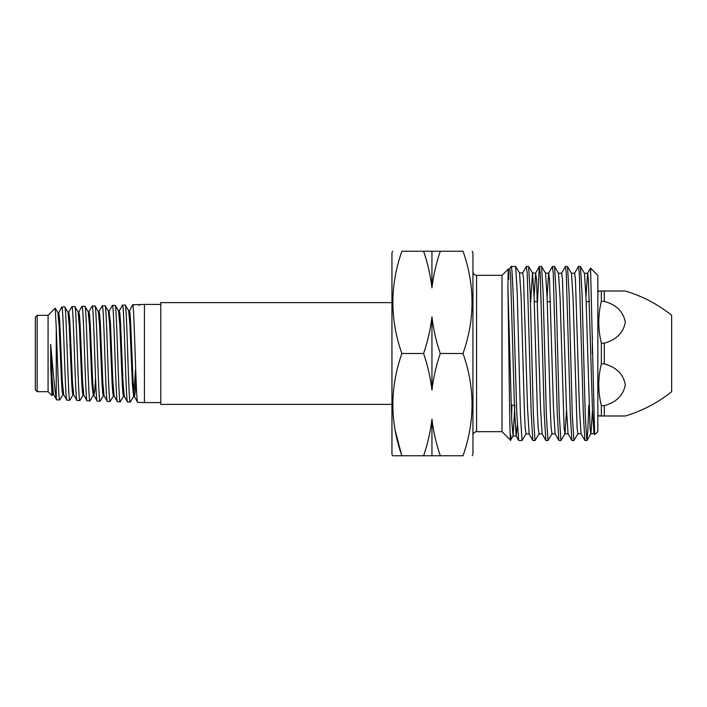 <?xml version="1.0" encoding="UTF-8"?>
<svg xmlns="http://www.w3.org/2000/svg" width="707" height="707" viewBox="0 0 707 707"><rect width="100%" height="100%" fill="white"/><g stroke="black" fill="none" stroke-linecap="round" stroke-linejoin="round"><path stroke-width="1.06" d="M391.952 302.64L160.789 302.64L160.789 404.36L391.952 404.36M597.839 414.399L598.758 415.99L601.357 415.99L598.758 415.99M601.357 405.65L601.357 415.99L625.333 415.99L604.299 415.99L604.299 405.65C616.389 402.256 623.397 395.293 625.333 384.767C623.433 374.233 616.424 367.251 604.299 363.84L601.357 363.84C597.919 377.697 597.919 391.634 601.357 405.65L604.299 405.65M597.839 292.601L598.758 291.01L601.357 291.01L601.357 301.35C597.919 315.207 597.919 329.144 601.357 343.16L601.357 363.84M601.357 343.16L604.299 343.16L604.299 363.84M625.333 291.01C642.336 296.109 657.775 304.196 671.65 315.269L671.65 391.731C657.775 402.804 642.336 410.891 625.333 415.99M601.357 291.01L625.333 291.01L604.299 291.01L604.299 301.35C616.424 304.761 623.433 311.734 625.333 322.268C623.397 332.794 616.389 339.758 604.299 343.16M605.881 291.01L610.486 291.01M617.405 291.01L624.157 291.01M623.503 415.99L619.792 415.99M617.405 415.99L608.974 415.99M604.299 301.35L601.357 301.35M35.35 389.857L35.35 317.143L37.171 315.322L37.171 391.678L35.35 389.857M37.171 391.678L48.076 391.678L48.076 315.322L37.171 315.322M48.076 391.678L51.982 395.584L52.822 394.214M50.665 344.433L52.053 377.768L53.44 394.214L56.64 399.764L56.242 397.847C54.589 390.388 52.663 365.607 50.665 344.433L50.692 366.111L51.982 395.584M56.242 397.847L56.242 327.544C57.4 356.16 58.548 401.647 59.724 399.95L62.941 394.533M48.076 315.322L55.243 308.155L57.877 312.6L59.114 325.936L61.597 383.123L62.216 391.643L62.835 394.621L63.674 394.621L62.322 381.126L59.848 323.974L59.229 315.508L58.61 312.503L57.771 312.512M55.243 308.155L56.242 327.544M56.746 399.862L59.724 399.95M63.568 394.533L66.847 400.171C65.177 403.034 63.497 304.054 61.783 306.979L58.186 313.917M61.783 306.979L64.841 306.979L67.996 312.37L69.233 325.9L71.707 383.167L72.317 391.819L72.936 394.877L73.36 393.49M61.35 378.378L61.668 369.496M66.847 400.171L69.869 400.197L73.051 394.78M64.735 306.891C66.449 303.992 68.102 403.123 69.781 400.268M67.89 312.273L68.729 312.273L69.348 315.234L69.966 323.868L72.432 381.153L73.669 394.789L76.975 400.489C75.296 403.352 73.59 303.754 71.928 306.67L68.614 312.37M71.928 306.67L74.845 306.573L78.106 312.043L79.343 325.582L81.826 383.512L82.445 392.155L83.064 395.151L83.903 395.16M71.416 377.644L71.743 369.496M76.975 400.489L79.971 400.489L83.17 395.063M74.845 306.573C76.48 303.63 78.203 403.476 79.856 400.577M78 311.955L78.839 311.955L79.458 315.022L80.077 323.638L82.56 381.488L83.797 395.063L87.094 400.807C85.397 403.715 83.753 303.391 82.021 306.352L78.733 312.043M82.021 306.352L84.884 306.264L88.225 311.822L89.462 325.432L91.928 383.512L93.271 395.354L89.939 400.896L87.094 400.807M84.884 306.264C86.608 303.312 88.234 403.777 89.939 400.896M88.119 311.725L88.958 311.716L89.568 314.703L90.187 323.408L92.661 381.515L93.898 395.354L97.204 401.116C95.551 404.015 93.819 303.064 92.166 306.034L88.843 311.822M92.166 306.034L95.083 306.025L98.335 311.495L99.572 325.255L102.055 383.91L102.674 392.659L103.293 395.681L104.132 395.69M97.204 401.116L100.102 401.116L103.399 395.593M94.985 305.954C96.62 302.985 98.361 404.139 99.996 401.205M98.238 311.416L99.077 311.407L99.696 314.553L100.314 323.32L102.789 381.868L104.026 395.584L107.34 401.435C105.617 404.377 103.991 302.746 102.259 305.724L98.971 311.495M102.259 305.724L105.113 305.707L108.445 311.274L109.682 324.981L112.157 383.901L112.775 392.792L113.394 395.991L114.234 396.008M107.34 401.435L110.168 401.461L113.5 395.911M105.025 305.636C106.757 302.623 108.374 404.466 110.098 401.523M112.404 305.406L109.072 311.274L110.416 322.966L112.89 381.921L114.127 395.911L117.433 401.744C115.798 404.704 114.048 302.384 112.404 305.406L115.232 305.406L118.564 310.956L119.81 324.902L122.284 384.263L122.903 393.163L123.522 396.22L124.361 396.238M110.716 328.941L110.389 337.504M117.433 401.744L120.137 401.832L123.628 396.132M115.126 305.327C116.77 302.331 118.511 404.775 120.137 401.832M118.467 310.868L119.306 310.859L119.925 314.041L120.544 322.949L123.018 382.195L124.255 396.132L127.578 402.062C125.846 405.023 124.229 302.083 122.497 305.097L119.2 310.956M122.497 305.097L125.254 305.079L128.674 310.718L129.911 324.548L132.395 384.352L133.632 396.556L135.541 369.496M127.578 402.062L130.327 402.08L133.72 396.477M125.174 305.009C126.898 301.969 128.524 405.146 130.247 402.142M128.568 310.638L129.408 310.62L130.026 313.669L130.645 322.542L133.128 382.354L134.365 396.477L137.671 402.38C136.018 405.358 134.286 301.801 132.633 304.779L128.992 312.052M132.633 304.779L138.104 304.611L139.359 305.327L139.297 304.576L144.431 304.417L144.431 402.583L137.671 402.38M160.789 304.417L144.431 304.417M160.789 402.583L144.431 402.583M50.692 366.111L51.699 386.473L52.707 394.312L53.546 394.312M93.898 395.354L94.773 390.883L95.533 378.051M108.763 312.582L109.072 311.274M133.632 396.556L134.471 396.574L135.24 391.996L136.009 378.775M138.333 304.876L139.359 305.327M592.342 336.011L592.342 353.5M590.548 268.13L597.839 275.421L597.839 431.579L594.631 434.708L590.548 268.13L587.517 273.353L585.988 296.816M589.355 300.122L589.32 301.73M578.476 266.459L580.465 266.539L582.038 293.237L585.237 415.018L586.854 440.541L584.901 440.461L583.319 413.736L579.289 273.088L578.476 266.459L574.544 273.3M586.854 440.541L587.862 430.404L588.79 405.27M565.45 266.459L567.5 266.53L569.082 293.202L572.272 415.062L573.898 440.541L571.875 440.461L570.293 413.745L566.263 273.096L565.45 266.459L561.579 273.247M573.898 440.541L577.972 433.656M552.432 266.459L554.544 266.539L556.117 293.211L559.308 415.044L560.934 440.541L558.857 440.461L557.275 413.763L553.236 273.079L552.432 266.459L548.605 273.185L547.077 296.701M560.934 440.541L564.999 433.7L566.528 410.228M539.414 266.459L541.58 266.53L543.162 293.193L546.352 415.018L547.978 440.541L545.831 440.452L544.249 413.683L540.228 273.105L539.317 266.539L537.479 301.73M547.978 440.541L552.026 433.762L551.133 427.894L550.338 410.917L547.138 298.522L545.539 273.211L541.58 266.53M526.335 266.459L528.615 266.53L530.197 293.193L533.387 415.071L535.013 440.541L532.813 440.461L531.231 413.754L527.201 273.079L526.335 266.459L522.641 272.99M535.013 440.541L539.052 433.806L538.16 427.903L537.364 410.908L534.165 298.513L532.565 273.167L528.615 266.53M509.667 269.031L511.161 266.459L515.677 266.512L517.224 292.998L520.432 415.018L522.049 440.541L518.629 440.426L516.79 413.524L514.952 353.5C513.6 303.453 512.257 260.079 510.896 266.981M522.049 440.541L526.079 433.859L525.186 427.965L524.391 410.9L521.183 298.186L519.583 273.026L515.686 266.512M511.576 417.077L511.886 405.27M502.032 431.677L476.58 431.677L476.58 275.323L502.032 275.323L502.032 431.677L510.534 440.178L513.088 435.954L511.735 420.798L507.918 287.714L508.863 353.5C509.553 410.794 510.224 456.307 510.896 435.415M472.152 251.241L472.939 252.602L472.939 454.398L472.152 455.759M440.293 251.241L423.599 251.241C427.735 263.313 430.51 275.518 431.95 287.855C433.426 275.323 436.201 263.119 440.293 251.241L463.023 251.241C475.016 251.241 475.016 251.241 463.023 251.241C475.016 251.241 475.016 251.241 463.023 251.241C475.024 285.239 475.024 319.325 463.023 353.5C475.024 387.507 475.024 421.593 463.023 455.759C475.016 455.759 475.016 455.759 463.023 455.759C475.016 455.759 475.016 455.759 463.023 455.759L434.752 455.759M429.131 455.759L425.738 455.759M423.599 455.759L440.293 455.759C436.157 443.687 433.382 431.482 431.95 419.145C430.475 431.677 427.691 443.881 423.599 455.759L392.738 455.759L391.952 454.398L391.952 252.602L392.738 251.241M401.868 455.759C389.875 455.759 389.875 455.759 401.868 455.759C389.875 421.761 389.875 387.675 401.868 353.5C389.875 319.493 389.875 285.407 401.868 251.241C389.875 251.241 389.875 251.241 401.868 251.241C389.875 251.241 389.875 251.241 401.868 251.241L423.599 251.241M395.195 430.457L401.452 454.486M517.312 425.481L516.154 435.998L514.555 409.777L510.56 275.156L509.756 268.952L508.377 268.978L502.032 275.323M508.722 279.433C508.457 263.234 508.183 265.991 507.918 287.714M463.023 353.5L440.293 353.5C436.157 341.428 433.382 329.215 431.95 316.877C430.475 329.409 427.691 341.622 423.599 353.5L401.868 353.5M431.95 316.877L431.95 390.123C433.426 377.591 436.201 365.378 440.293 353.5M423.599 353.5C427.735 365.572 430.51 377.785 431.95 390.123M431.95 419.145L431.95 455.759M431.95 251.241L431.95 287.855M594.631 434.708L594.004 433.612L592.413 408.284L588.41 279.212L587.614 273.273L584.371 273.291M584.901 440.461L581.03 433.674L579.44 408.284L575.436 279.132L574.641 273.22L571.397 273.247M571.875 440.461L568.057 433.727L566.466 408.319L562.472 279.124L561.667 273.158L558.424 273.194M558.857 440.461L555.092 433.789L553.493 408.372L549.489 279.018L548.694 273.096L545.451 273.132M545.831 440.452L542.11 433.842L540.519 408.337L536.525 278.982L535.623 273.141L534.103 296.666M532.813 440.461L529.145 433.895L527.537 408.328L523.542 278.779L522.738 272.902L519.495 272.955M592.475 410.157L590.946 433.603L586.943 440.461M594.101 433.7L590.858 433.683L590.053 427.753L586.059 298.69L584.459 273.362L580.465 266.539M581.127 433.753L577.875 433.736L577.08 427.77L573.085 298.619L571.486 273.317L567.491 266.53M568.154 433.806L564.911 433.78L564.106 427.841L560.112 298.637L558.512 273.264L554.544 266.539M535.72 273.052L532.477 273.096L530.674 301.73M514.855 405.27L513.088 435.954M91.274 369.496L92.113 369.496M131.714 369.496L132.554 369.496M73.775 394.886L72.936 394.877M94.004 395.452L93.165 395.443M109.178 311.177L108.339 311.186M534.28 301.73L537.523 301.73M547.245 301.73L550.497 301.73M586.165 301.73L589.408 301.73M476.58 431.677C474.37 431.889 473.16 433.099 472.939 435.309M476.58 275.323C474.37 275.111 473.16 273.901 472.939 271.691M555.181 433.868L551.937 433.842M542.207 433.921L538.964 433.886M529.234 433.983L525.99 433.93M516.251 436.078L512.999 436.025M518.629 440.426L516.154 435.998M539.326 266.539L535.623 273.141M511.161 405.27L514.413 405.27"/></g></svg>
